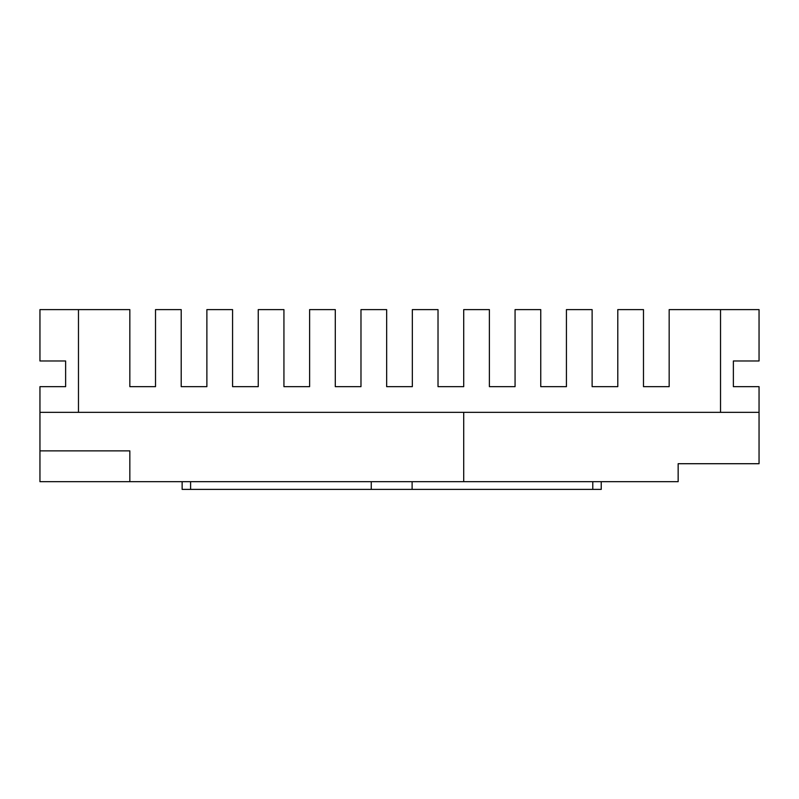 <?xml version="1.0" encoding="UTF-8"?>
<svg xmlns="http://www.w3.org/2000/svg" width="799" height="799" viewBox="0 0 799 799"><rect width="100%" height="100%" fill="white"/><g stroke="black" fill="none" stroke-linecap="round" stroke-linejoin="round"><path stroke-width="1.2" d="M182.132 481.687L182.132 489.387L601.238 489.387L601.238 481.687M39.95 450.866L39.95 481.687L678.151 481.687L678.151 463.71L759.05 463.71L759.05 386.656L733.372 386.656L733.372 360.978L759.05 360.978L759.05 309.613L669.163 309.613L669.163 386.656L643.485 386.656L643.485 309.613L617.797 309.613L617.797 386.656L592.119 386.656L592.119 309.613L566.431 309.613L566.431 386.656L540.753 386.656L540.753 309.613L515.065 309.613L515.065 386.656L489.387 386.656L489.387 309.613L463.71 309.613L463.71 386.656L438.022 386.656L438.022 309.613L412.344 309.613L412.344 386.656L386.656 386.656L386.656 309.613L360.978 309.613L360.978 386.656L335.29 386.656L335.29 309.613L309.613 309.613L309.613 386.656L283.935 386.656L283.935 309.613L258.247 309.613L258.247 386.656L232.569 386.656L232.569 309.613L206.881 309.613L206.881 386.656L181.203 386.656L181.203 309.613L155.515 309.613L155.515 386.656L129.838 386.656L129.838 309.613L39.95 309.613L39.95 360.978L65.628 360.978L65.628 386.656L39.95 386.656L39.95 450.866L129.838 450.866L129.838 481.687M463.71 412.344L463.71 481.687M759.05 412.344L39.95 412.344M190.601 481.687L190.601 489.387M592.778 489.387L592.778 481.687M412.114 481.687L412.114 489.387M371.255 489.387L371.255 481.687M720.528 412.344L720.528 309.613M78.472 309.613L78.472 412.344"/></g></svg>
